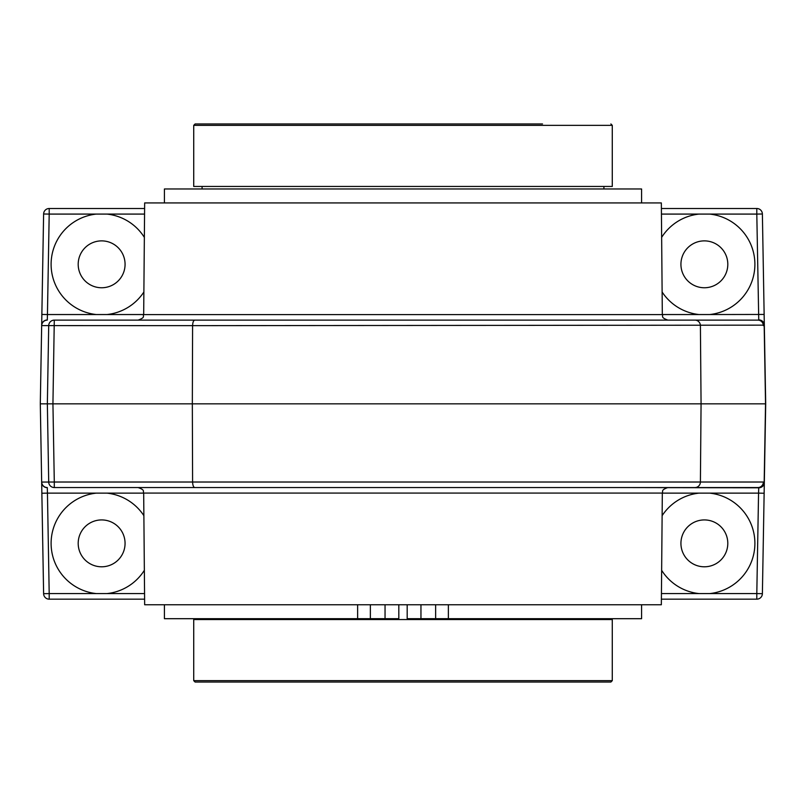 <?xml version="1.0" encoding="UTF-8"?>
<svg xmlns="http://www.w3.org/2000/svg" width="806" height="806" viewBox="0 0 806 806"><rect width="100%" height="100%" fill="white"/><g stroke="black" fill="none" stroke-linecap="round" stroke-linejoin="round"><path stroke-width="1.21" d="M144.355 237.377A50.506 50.506 0 0 0 106.936 214.084L96.327 214.084A50.506 50.506 0 0 0 96.327 314.541L106.936 314.541A50.506 50.506 0 0 0 143.881 291.994M143.881 515.679A50.506 50.506 0 0 0 106.936 493.131L96.327 493.131A50.506 50.506 0 0 0 96.327 593.589L106.936 593.589A50.506 50.506 0 0 0 144.355 570.295M661.645 570.295A50.506 50.506 0 0 0 699.064 593.589L709.673 593.589A50.506 50.506 0 0 0 709.673 493.131L699.064 493.131A50.506 50.506 0 0 0 662.119 515.679M662.119 291.994A50.506 50.506 0 0 0 699.064 314.541L709.673 314.541A50.506 50.506 0 0 0 709.673 214.084L699.064 214.084A50.506 50.506 0 0 0 661.645 237.377M612.278 487.549L758.748 487.801A5.582 5.189 -38 0 0 764.169 482.522L765.539 403.836L764.169 325.15L192.594 325.654L192.332 403.836L765.7 403.836L762.385 593.679L756.804 593.589L758.557 493.131L709.673 493.131M143.68 493.081L144.657 604.752L661.343 604.752L662.32 493.081L143.68 493.081C142.612 491.459 145.715 490.199 138.108 487.549L667.892 487.549C660.285 490.199 663.388 491.459 662.32 493.081M662.32 314.592L661.343 202.931L144.657 202.931L143.68 314.592L662.32 314.592C663.449 316.234 660.164 317.373 667.892 320.123L138.108 320.123C145.836 317.373 142.551 316.234 143.68 314.592M680.929 264.318A23.445 23.445 0 0 1 716.091 244.017A23.445 23.445 0 0 1 716.091 284.619A23.445 23.445 0 0 1 680.929 264.318M680.929 543.355A23.445 23.445 0 0 1 716.091 523.064A23.445 23.445 0 0 1 716.091 563.656A23.445 23.445 0 0 1 680.929 543.355M78.192 543.355A23.445 23.445 0 0 1 113.354 523.064A23.445 23.445 0 0 1 113.354 563.656A23.445 23.445 0 0 1 78.192 543.355M78.192 264.318A23.445 23.445 0 0 1 113.354 244.017A23.445 23.445 0 0 1 113.354 284.619A23.445 23.445 0 0 1 78.192 264.318M41.862 493.232L47.443 493.131L49.196 593.589L43.615 593.679L40.3 403.836L43.615 213.993A5.582 5.582 0 0 1 49.196 208.502L144.606 208.502M661.394 208.502L756.804 208.502A5.582 5.582 0 0 1 762.385 213.993L765.7 403.836M709.673 593.589L756.804 593.589L756.804 599.17A5.582 5.582 0 0 0 762.385 593.679A5.582 5.582 0 0 1 756.804 599.17L661.394 599.17M144.606 599.17L49.196 599.17A5.582 5.582 0 0 1 43.615 593.679A5.582 5.582 0 0 0 49.196 599.17L49.196 593.589L96.327 593.589M194.83 320.123C193.511 320.365 192.765 322.209 192.594 325.654L48.713 325.604A5.582 5.582 -90 0 1 54.294 320.123L757.932 320.123L758.748 319.871L756.804 214.084L709.673 214.084M54.294 320.123L52.934 403.836L192.332 403.836L192.594 482.018L763.353 482.018A5.582 5.42 90 0 1 757.932 487.549L54.294 487.549A5.582 5.582 -90 0 1 48.713 482.069L47.353 403.836L48.713 325.604L41.711 325.604A5.582 5.582 -90 0 1 47.292 320.123L47.443 314.541L96.327 314.541M40.3 403.836L52.934 403.836L54.294 482.018L41.711 482.069A5.582 5.582 90 0 0 47.292 487.549L47.443 493.131L96.327 493.131M41.711 482.069L41.67 482.351A5.582 5.441 1.2 0 0 47.252 487.69M54.294 487.549L54.294 482.018L192.594 482.018C192.765 485.464 193.511 487.308 194.83 487.549M763.353 482.018L764.33 482.572A5.582 5.33 -179 0 1 758.748 487.801L758.557 493.131L764.138 493.232M762.385 213.993L756.804 214.084L756.804 208.502A5.582 5.582 0 0 1 762.385 213.993M764.138 314.451L709.673 314.541M758.748 319.871A5.582 5.33 -1 0 1 764.33 325.1L764.169 325.15A5.582 5.189 -142 0 0 758.748 319.871M763.353 325.654A5.582 5.42 -90 0 0 757.932 320.123M41.67 325.322A5.582 5.441 -1.2 0 1 47.252 319.992M41.862 314.451L47.443 314.541L49.196 214.084L43.615 213.993A5.582 5.582 0 0 1 49.196 208.502L49.196 214.084L96.327 214.084M195.112 682.047L610.888 682.047L612.278 680.647L612.278 619.542L193.722 619.542L193.722 680.647L195.112 682.047M542.519 123.953L195.112 123.953L193.722 125.353L612.278 125.353L610.888 123.953M612.278 125.353L612.278 186.458L193.722 186.458L193.722 125.353M603.916 188.977L603.916 186.458M603.916 619.542L603.916 618.696M164.414 202.931L164.414 188.977L641.586 188.977L641.586 202.931M398.819 604.752L398.819 618.696L164.414 618.696L164.414 604.752M641.586 604.752L641.586 618.696L407.181 618.696L407.181 604.752M694.984 320.123A5.582 5.42 -90 0 1 700.404 325.654L701.069 403.836L700.404 482.018A5.582 5.42 90 0 1 694.984 487.549M144.566 214.084L106.936 214.084M106.936 314.541L143.69 314.541M143.69 493.131L106.936 493.131M106.936 593.589L144.566 593.589M661.434 593.589L699.064 593.589M699.064 493.131L662.31 493.131M662.31 314.541L699.064 314.541M699.064 214.084L661.434 214.084M612.278 680.647L193.722 680.647M370.357 618.696L370.357 604.752M385.046 618.696L385.046 604.752M357.632 618.696L357.632 604.752M448.368 618.696L448.368 604.752M435.643 618.696L435.643 604.752M420.954 618.696L420.954 604.752M202.084 186.458L202.084 188.977M202.084 618.696L202.084 619.542"/></g></svg>
